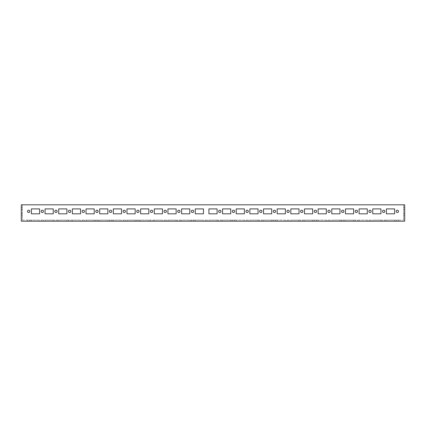<?xml version="1.0" encoding="UTF-8"?>
<svg xmlns="http://www.w3.org/2000/svg" width="426" height="426" viewBox="0 0 426 426"><rect width="100%" height="100%" fill="white"/><g stroke="black" fill="none" stroke-linecap="round" stroke-linejoin="round"><path stroke-width="0.32" stroke-dasharray="2.13 1.6" d="M39.597 221.19L31.402 221.19L39.597 221.19L39.597 220.098L31.402 220.098L31.402 221.19L31.402 220.098L39.597 220.098L39.597 221.19M42.328 221.19L43.489 221.19L42.328 221.19M66.903 221.19L58.713 221.19L66.903 221.19L66.903 220.098L58.713 220.098L58.713 221.19L58.713 220.098L66.903 220.098L66.903 221.19M69.635 221.19L68.474 221.19L69.635 221.19M94.21 221.19L86.02 221.19L94.21 221.19L94.21 220.098L86.02 220.098L86.02 221.19L86.02 220.098L94.21 220.098L94.21 221.19M96.942 221.19L95.781 221.19L96.942 221.19M121.522 221.19L113.327 221.19L121.522 221.19L121.522 220.098L113.327 220.098L113.327 221.19L113.327 220.098L121.522 220.098L121.522 221.19M124.248 221.19L123.087 221.19L124.248 221.19M148.828 221.19L140.633 221.19L148.828 221.19L148.828 220.098L140.633 220.098L140.633 221.19L140.633 220.098L148.828 220.098L148.828 221.19M151.56 221.19L150.399 221.19L151.56 221.19M176.135 221.19L167.94 221.19L176.135 221.19L176.135 220.098L167.94 220.098L167.94 221.19L167.94 220.098L176.135 220.098L176.135 221.19M178.867 221.19L180.028 221.19L178.867 221.19M203.442 221.19L195.252 221.19L203.442 221.19L203.442 220.098L195.252 220.098L195.252 221.19L195.252 220.098L203.442 220.098L203.442 221.19M397.325 221.19L398.486 221.19L397.325 221.19M372.75 221.19L380.94 221.19L372.75 221.19L372.75 220.098L372.75 221.19M370.018 221.19L371.179 221.19L370.018 221.19M345.443 221.19L353.633 221.19L345.443 221.19L345.443 220.098L345.443 221.19M342.712 221.19L341.551 221.19L342.712 221.19M318.137 221.19L326.327 221.19L318.137 221.19L318.137 220.098L318.137 221.19M315.405 221.19L316.566 221.19L315.405 221.19M290.825 221.19L299.02 221.19L290.825 221.19L290.825 220.098L290.825 221.19M288.098 221.19L289.259 221.19L288.098 221.19M263.518 221.19L271.713 221.19L263.518 221.19L263.518 220.098L263.518 221.19M260.787 221.19L261.947 221.19L260.787 221.19M236.212 221.19L244.402 221.19L236.212 221.19L236.212 220.098L236.212 221.19M233.48 221.19L234.641 221.19L233.48 221.19M208.905 221.19L217.095 221.19L208.905 221.19L208.905 220.098L208.905 221.19M219.827 221.19L220.987 221.19L219.827 221.19M222.558 221.19L230.748 221.19L222.558 221.19L222.558 220.098L222.558 221.19M247.133 221.19L245.972 221.19L247.133 221.19M249.865 221.19L258.06 221.19L249.865 221.19L249.865 220.098L249.865 221.19M274.44 221.19L275.601 221.19L274.44 221.19M277.172 221.19L285.367 221.19L277.172 221.19L277.172 220.098L277.172 221.19M301.752 221.19L302.913 221.19L301.752 221.19M304.478 221.19L312.673 221.19L304.478 221.19L304.478 220.098L304.478 221.19M329.058 221.19L327.898 221.19L329.058 221.19M331.79 221.19L339.98 221.19L331.79 221.19L331.79 220.098L331.79 221.19M356.365 221.19L355.204 221.19L356.365 221.19M359.097 221.19L367.287 221.19L359.097 221.19L359.097 220.098L359.097 221.19M383.672 221.19L384.832 221.19L383.672 221.19M386.403 221.19L394.598 221.19L386.403 221.19L386.403 220.098L386.403 221.19M192.52 221.19L193.681 221.19L192.52 221.19M189.788 221.19L181.598 221.19L189.788 221.19L189.788 220.098L181.598 220.098L181.598 221.19L181.598 220.098L189.788 220.098L189.788 221.19M165.213 221.19L166.374 221.19L165.213 221.19M162.482 221.19L154.287 221.19L162.482 221.19L162.482 220.098L154.287 220.098L154.287 221.19L154.287 220.098L162.482 220.098L162.482 221.19M137.902 221.19L136.741 221.19L137.902 221.19M135.175 221.19L126.98 221.19L135.175 221.19L135.175 220.098L126.98 220.098L126.98 221.19L126.98 220.098L135.175 220.098L135.175 221.19M110.595 221.19L111.756 221.19L110.595 221.19M107.863 221.19L99.673 221.19L107.863 221.19L107.863 220.098L99.673 220.098L99.673 221.19L99.673 220.098L107.863 220.098L107.863 221.19M83.288 221.19L84.449 221.19L83.288 221.19M80.557 221.19L72.367 221.19L80.557 221.19L80.557 220.098L72.367 220.098L72.367 221.19L72.367 220.098L80.557 220.098L80.557 221.19M55.982 221.19L57.143 221.19L55.982 221.19M53.25 221.19L45.06 221.19L53.25 221.19L53.25 220.098L45.06 220.098L45.06 221.19L45.06 220.098L53.25 220.098L53.25 221.19M28.675 221.19L29.836 221.19L28.675 221.19M206.173 221.19L207.334 221.19L206.173 221.19M404.7 221.19L21.3 221.19L21.3 204.81L404.7 204.81L404.7 221.19M42.328 220.098L43.489 220.098L42.328 220.098M69.635 220.098L68.474 220.098L69.635 220.098M96.942 220.098L95.781 220.098L96.942 220.098M124.248 220.098L123.087 220.098L124.248 220.098M151.56 220.098L150.399 220.098L151.56 220.098M178.867 220.098L180.028 220.098L178.867 220.098M397.325 220.098L398.486 220.098L397.325 220.098M380.94 221.19L380.94 220.098L380.94 221.19M380.94 220.098L372.75 220.098L380.94 220.098M370.018 220.098L371.179 220.098L370.018 220.098M353.633 221.19L353.633 220.098L353.633 221.19M353.633 220.098L345.443 220.098L353.633 220.098M342.712 220.098L341.551 220.098L342.712 220.098M326.327 221.19L326.327 220.098L326.327 221.19M326.327 220.098L318.137 220.098L326.327 220.098M315.405 220.098L316.566 220.098L315.405 220.098M299.02 221.19L299.02 220.098L299.02 221.19M299.02 220.098L290.825 220.098L299.02 220.098M288.098 220.098L289.259 220.098L288.098 220.098M271.713 221.19L271.713 220.098L271.713 221.19M271.713 220.098L263.518 220.098L271.713 220.098M260.787 220.098L261.947 220.098L260.787 220.098M244.402 221.19L244.402 220.098L244.402 221.19M244.402 220.098L236.212 220.098L244.402 220.098M233.48 220.098L234.641 220.098L233.48 220.098M217.095 221.19L217.095 220.098L217.095 221.19M217.095 220.098L208.905 220.098L217.095 220.098M219.827 220.098L220.987 220.098L219.827 220.098M230.748 221.19L230.748 220.098L230.748 221.19M230.748 220.098L222.558 220.098L230.748 220.098M247.133 220.098L245.972 220.098L247.133 220.098M258.06 221.19L258.06 220.098L258.06 221.19M258.06 220.098L249.865 220.098L258.06 220.098M274.44 220.098L275.601 220.098L274.44 220.098M285.367 221.19L285.367 220.098L285.367 221.19M285.367 220.098L277.172 220.098L285.367 220.098M301.752 220.098L302.913 220.098L301.752 220.098M312.673 221.19L312.673 220.098L312.673 221.19M312.673 220.098L304.478 220.098L312.673 220.098M329.058 220.098L327.898 220.098L329.058 220.098M339.98 221.19L339.98 220.098L339.98 221.19M339.98 220.098L331.79 220.098L339.98 220.098M356.365 220.098L355.204 220.098L356.365 220.098M367.287 221.19L367.287 220.098L367.287 221.19M367.287 220.098L359.097 220.098L367.287 220.098M383.672 220.098L384.832 220.098L383.672 220.098M394.598 221.19L394.598 220.098L394.598 221.19M394.598 220.098L386.403 220.098L394.598 220.098M192.52 220.098L193.681 220.098L192.52 220.098M165.213 220.098L166.374 220.098L165.213 220.098M137.902 220.098L136.741 220.098L137.902 220.098M110.595 220.098L111.756 220.098L110.595 220.098M83.288 220.098L84.449 220.098L83.288 220.098M55.982 220.098L57.143 220.098L55.982 220.098M28.675 220.098L29.836 220.098L28.675 220.098M206.173 220.098L207.334 220.098L206.173 220.098M21.3 213.272L21.3 207.537L21.3 213.272L22.392 213.272L22.392 209.448L22.392 213.272L21.3 213.272M217.095 213.82L217.095 208.905L208.905 208.905L208.905 213.82L217.095 213.82L208.905 213.82L208.905 208.905L217.095 208.905L217.095 213.82M219.827 210.199A1.161 1.161 0 0 0 218.82 211.94A1.161 1.161 0 0 0 220.833 211.94A1.161 1.161 0 0 0 219.827 210.199M230.748 213.82L230.748 208.905L222.558 208.905L222.558 213.82L230.748 213.82L222.558 213.82L222.558 208.905L230.748 208.905L230.748 213.82M233.48 210.199A1.161 1.161 0 0 0 232.474 211.94A1.161 1.161 0 0 0 234.486 211.94A1.161 1.161 0 0 0 233.48 210.199A1.161 1.161 0 0 1 234.486 211.94A1.161 1.161 0 0 1 232.474 211.94A1.161 1.161 0 0 1 233.48 210.199M244.402 213.82L244.402 208.905L236.212 208.905L236.212 213.82L244.402 213.82L236.212 213.82L236.212 208.905L244.402 208.905L244.402 213.82M247.133 210.199A1.161 1.161 0 0 0 246.132 211.94A1.161 1.161 0 0 0 248.14 211.94A1.161 1.161 0 0 0 247.133 210.199A1.161 1.161 0 0 1 248.14 211.94A1.161 1.161 0 0 1 246.132 211.94A1.161 1.161 0 0 1 247.133 210.199M258.06 213.82L258.06 208.905L249.865 208.905L249.865 213.82L258.06 213.82L249.865 213.82L249.865 208.905L258.06 208.905L258.06 213.82M260.787 210.199A1.161 1.161 0 0 0 259.785 211.94A1.161 1.161 0 0 0 261.793 211.94A1.161 1.161 0 0 0 260.787 210.199A1.161 1.161 0 0 1 261.793 211.94A1.161 1.161 0 0 1 259.785 211.94A1.161 1.161 0 0 1 260.787 210.199M271.713 213.82L271.713 208.905L263.518 208.905L263.518 213.82L271.713 213.82L263.518 213.82L263.518 208.905L271.713 208.905L271.713 213.82M274.44 210.199A1.161 1.161 0 0 0 273.439 211.94A1.161 1.161 0 0 0 275.446 211.94A1.161 1.161 0 0 0 274.44 210.199A1.161 1.161 0 0 1 275.446 211.94A1.161 1.161 0 0 1 273.439 211.94A1.161 1.161 0 0 1 274.44 210.199M285.367 213.82L285.367 208.905L277.172 208.905L277.172 213.82L285.367 213.82L277.172 213.82L277.172 208.905L285.367 208.905L285.367 213.82M288.098 210.199A1.161 1.161 0 0 0 287.092 211.94A1.161 1.161 0 0 0 289.1 211.94A1.161 1.161 0 0 0 288.098 210.199A1.161 1.161 0 0 1 289.1 211.94A1.161 1.161 0 0 1 287.092 211.94A1.161 1.161 0 0 1 288.098 210.199M299.02 213.82L299.02 208.905L290.825 208.905L290.825 213.82L299.02 213.82L290.825 213.82L290.825 208.905L299.02 208.905L299.02 213.82M301.752 210.199A1.161 1.161 0 0 0 300.745 211.94A1.161 1.161 0 0 0 302.753 211.94A1.161 1.161 0 0 0 301.752 210.199A1.161 1.161 0 0 1 302.753 211.94A1.161 1.161 0 0 1 300.745 211.94A1.161 1.161 0 0 1 301.752 210.199M312.673 213.82L312.673 208.905L304.478 208.905L304.478 213.82L312.673 213.82L304.478 213.82L304.478 208.905L312.673 208.905L312.673 213.82M315.405 210.199A1.161 1.161 0 0 0 314.399 211.94A1.161 1.161 0 0 0 316.411 211.94A1.161 1.161 0 0 0 315.405 210.199A1.161 1.161 0 0 1 316.411 211.94A1.161 1.161 0 0 1 314.399 211.94A1.161 1.161 0 0 1 315.405 210.199M326.327 213.82L326.327 208.905L318.137 208.905L318.137 213.82L326.327 213.82L318.137 213.82L318.137 208.905L326.327 208.905L326.327 213.82M329.058 210.199A1.161 1.161 0 0 0 328.052 211.94A1.161 1.161 0 0 0 330.065 211.94A1.161 1.161 0 0 0 329.058 210.199A1.161 1.161 0 0 1 330.065 211.94A1.161 1.161 0 0 1 328.052 211.94A1.161 1.161 0 0 1 329.058 210.199M339.98 213.82L339.98 208.905L331.79 208.905L331.79 213.82L339.98 213.82L331.79 213.82L331.79 208.905L339.98 208.905L339.98 213.82M342.712 210.199A1.161 1.161 0 0 0 341.705 211.94A1.161 1.161 0 0 0 343.718 211.94A1.161 1.161 0 0 0 342.712 210.199A1.161 1.161 0 0 1 343.718 211.94A1.161 1.161 0 0 1 341.705 211.94A1.161 1.161 0 0 1 342.712 210.199M353.633 213.82L353.633 208.905L345.443 208.905L345.443 213.82L353.633 213.82L345.443 213.82L345.443 208.905L353.633 208.905L353.633 213.82M356.365 210.199A1.161 1.161 0 0 0 355.359 211.94A1.161 1.161 0 0 0 357.371 211.94A1.161 1.161 0 0 0 356.365 210.199A1.161 1.161 0 0 1 357.371 211.94A1.161 1.161 0 0 1 355.359 211.94A1.161 1.161 0 0 1 356.365 210.199M367.287 213.82L367.287 208.905L359.097 208.905L359.097 213.82L367.287 213.82L359.097 213.82L359.097 208.905L367.287 208.905L367.287 213.82M370.018 210.199A1.161 1.161 0 0 0 369.012 211.94A1.161 1.161 0 0 0 371.025 211.94A1.161 1.161 0 0 0 370.018 210.199A1.161 1.161 0 0 1 371.025 211.94A1.161 1.161 0 0 1 369.012 211.94A1.161 1.161 0 0 1 370.018 210.199M380.94 213.82L380.94 208.905L372.75 208.905L372.75 213.82L380.94 213.82L372.75 213.82L372.75 208.905L380.94 208.905L380.94 213.82M383.672 210.199A1.161 1.161 0 0 0 382.67 211.94A1.161 1.161 0 0 0 384.678 211.94A1.161 1.161 0 0 0 383.672 210.199A1.161 1.161 0 0 1 384.678 211.94A1.161 1.161 0 0 1 382.67 211.94A1.161 1.161 0 0 1 383.672 210.199M394.598 213.82L394.598 208.905L386.403 208.905L386.403 213.82L394.598 213.82L386.403 213.82L386.403 208.905L394.598 208.905L394.598 213.82M397.325 210.199A1.161 1.161 0 0 0 396.324 211.94A1.161 1.161 0 0 0 398.331 211.94A1.161 1.161 0 0 0 397.325 210.199A1.161 1.161 0 0 1 398.331 211.94A1.161 1.161 0 0 1 396.324 211.94A1.161 1.161 0 0 1 397.325 210.199M195.252 213.82L203.442 213.82L203.442 208.905L195.252 208.905L195.252 213.82L195.252 208.905L203.442 208.905L203.442 213.82L195.252 213.82M192.52 210.199A1.161 1.161 0 0 0 191.514 211.94A1.161 1.161 0 0 0 193.526 211.94A1.161 1.161 0 0 0 192.52 210.199A1.161 1.161 0 0 1 193.526 211.94A1.161 1.161 0 0 1 191.514 211.94A1.161 1.161 0 0 1 192.52 210.199M181.598 213.82L189.788 213.82L189.788 208.905L181.598 208.905L181.598 213.82L181.598 208.905L189.788 208.905L189.788 213.82L181.598 213.82M178.867 210.199A1.161 1.161 0 0 0 177.86 211.94A1.161 1.161 0 0 0 179.868 211.94A1.161 1.161 0 0 0 178.867 210.199A1.161 1.161 0 0 1 179.868 211.94A1.161 1.161 0 0 1 177.86 211.94A1.161 1.161 0 0 1 178.867 210.199M167.94 213.82L176.135 213.82L176.135 208.905L167.94 208.905L167.94 213.82L167.94 208.905L176.135 208.905L176.135 213.82L167.94 213.82M165.213 210.199A1.161 1.161 0 0 0 164.207 211.94A1.161 1.161 0 0 0 166.215 211.94A1.161 1.161 0 0 0 165.213 210.199A1.161 1.161 0 0 1 166.215 211.94A1.161 1.161 0 0 1 164.207 211.94A1.161 1.161 0 0 1 165.213 210.199M154.287 213.82L162.482 213.82L162.482 208.905L154.287 208.905L154.287 213.82L154.287 208.905L162.482 208.905L162.482 213.82L154.287 213.82M151.56 210.199A1.161 1.161 0 0 0 150.554 211.94A1.161 1.161 0 0 0 152.561 211.94A1.161 1.161 0 0 0 151.56 210.199A1.161 1.161 0 0 1 152.561 211.94A1.161 1.161 0 0 1 150.554 211.94A1.161 1.161 0 0 1 151.56 210.199M140.633 213.82L148.828 213.82L148.828 208.905L140.633 208.905L140.633 213.82L140.633 208.905L148.828 208.905L148.828 213.82L140.633 213.82M137.902 210.199A1.161 1.161 0 0 0 136.9 211.94A1.161 1.161 0 0 0 138.908 211.94A1.161 1.161 0 0 0 137.902 210.199A1.161 1.161 0 0 1 138.908 211.94A1.161 1.161 0 0 1 136.9 211.94A1.161 1.161 0 0 1 137.902 210.199M126.98 213.82L135.175 213.82L135.175 208.905L126.98 208.905L126.98 213.82L126.98 208.905L135.175 208.905L135.175 213.82L126.98 213.82M124.248 210.199A1.161 1.161 0 0 0 123.247 211.94A1.161 1.161 0 0 0 125.255 211.94A1.161 1.161 0 0 0 124.248 210.199A1.161 1.161 0 0 1 125.255 211.94A1.161 1.161 0 0 1 123.247 211.94A1.161 1.161 0 0 1 124.248 210.199M113.327 213.82L121.522 213.82L121.522 208.905L113.327 208.905L113.327 213.82L113.327 208.905L121.522 208.905L121.522 213.82L113.327 213.82M110.595 210.199A1.161 1.161 0 0 0 109.588 211.94A1.161 1.161 0 0 0 111.601 211.94A1.161 1.161 0 0 0 110.595 210.199A1.161 1.161 0 0 1 111.601 211.94A1.161 1.161 0 0 1 109.588 211.94A1.161 1.161 0 0 1 110.595 210.199M99.673 213.82L107.863 213.82L107.863 208.905L99.673 208.905L99.673 213.82L99.673 208.905L107.863 208.905L107.863 213.82L99.673 213.82M96.942 210.199A1.161 1.161 0 0 0 95.935 211.94A1.161 1.161 0 0 0 97.948 211.94A1.161 1.161 0 0 0 96.942 210.199A1.161 1.161 0 0 1 97.948 211.94A1.161 1.161 0 0 1 95.935 211.94A1.161 1.161 0 0 1 96.942 210.199M86.02 213.82L94.21 213.82L94.21 208.905L86.02 208.905L86.02 213.82L86.02 208.905L94.21 208.905L94.21 213.82L86.02 213.82M83.288 210.199A1.161 1.161 0 0 0 82.282 211.94A1.161 1.161 0 0 0 84.295 211.94A1.161 1.161 0 0 0 83.288 210.199A1.161 1.161 0 0 1 84.295 211.94A1.161 1.161 0 0 1 82.282 211.94A1.161 1.161 0 0 1 83.288 210.199M72.367 213.82L80.557 213.82L80.557 208.905L72.367 208.905L72.367 213.82L72.367 208.905L80.557 208.905L80.557 213.82L72.367 213.82M69.635 210.199A1.161 1.161 0 0 0 68.629 211.94A1.161 1.161 0 0 0 70.641 211.94A1.161 1.161 0 0 0 69.635 210.199A1.161 1.161 0 0 1 70.641 211.94A1.161 1.161 0 0 1 68.629 211.94A1.161 1.161 0 0 1 69.635 210.199M58.713 213.82L66.903 213.82L66.903 208.905L58.713 208.905L58.713 213.82L58.713 208.905L66.903 208.905L66.903 213.82L58.713 213.82M55.982 210.199A1.161 1.161 0 0 0 54.975 211.94A1.161 1.161 0 0 0 56.988 211.94A1.161 1.161 0 0 0 55.982 210.199A1.161 1.161 0 0 1 56.988 211.94A1.161 1.161 0 0 1 54.975 211.94A1.161 1.161 0 0 1 55.982 210.199M45.06 213.82L53.25 213.82L53.25 208.905L45.06 208.905L45.06 213.82L45.06 208.905L53.25 208.905L53.25 213.82L45.06 213.82M42.328 210.199A1.161 1.161 0 0 0 41.322 211.94A1.161 1.161 0 0 0 43.33 211.94A1.161 1.161 0 0 0 42.328 210.199A1.161 1.161 0 0 1 43.33 211.94A1.161 1.161 0 0 1 41.322 211.94A1.161 1.161 0 0 1 42.328 210.199M31.402 213.82L39.597 213.82L39.597 208.905L31.402 208.905L31.402 213.82L31.402 208.905L39.597 208.905L39.597 213.82L31.402 213.82M28.675 210.199A1.161 1.161 0 0 0 27.669 211.94A1.161 1.161 0 0 0 29.676 211.94A1.161 1.161 0 0 0 28.675 210.199A1.161 1.161 0 0 1 29.676 211.94A1.161 1.161 0 0 1 27.669 211.94A1.161 1.161 0 0 1 28.675 210.199M404.7 213.272L404.7 207.537L404.7 213.272L403.608 213.272L403.608 209.448L403.608 213.272L404.7 213.272M22.392 220.098L403.608 220.098L22.392 220.098L22.392 204.81L403.608 204.81L22.392 204.81L22.392 220.098M22.392 209.448L22.392 207.537L22.392 209.448L21.3 209.448L22.392 209.448M403.608 209.448L403.608 207.537L403.608 209.448L404.7 209.448L403.608 209.448M219.827 212.521A1.161 1.161 0 0 0 220.833 210.779A1.161 1.161 0 0 0 218.82 210.779A1.161 1.161 0 0 0 219.827 212.521M233.48 212.521A1.161 1.161 0 0 0 234.486 210.779A1.161 1.161 0 0 0 232.474 210.779A1.161 1.161 0 0 0 233.48 212.521M247.133 212.521A1.161 1.161 0 0 0 248.14 210.779A1.161 1.161 0 0 0 246.132 210.779A1.161 1.161 0 0 0 247.133 212.521M260.787 212.521A1.161 1.161 0 0 0 261.793 210.779A1.161 1.161 0 0 0 259.785 210.779A1.161 1.161 0 0 0 260.787 212.521M274.44 212.521A1.161 1.161 0 0 0 275.446 210.779A1.161 1.161 0 0 0 273.439 210.779A1.161 1.161 0 0 0 274.44 212.521M288.098 212.521A1.161 1.161 0 0 0 289.1 210.779A1.161 1.161 0 0 0 287.092 210.779A1.161 1.161 0 0 0 288.098 212.521M301.752 212.521A1.161 1.161 0 0 0 302.753 210.779A1.161 1.161 0 0 0 300.745 210.779A1.161 1.161 0 0 0 301.752 212.521M315.405 212.521A1.161 1.161 0 0 0 316.411 210.779A1.161 1.161 0 0 0 314.399 210.779A1.161 1.161 0 0 0 315.405 212.521M329.058 212.521A1.161 1.161 0 0 0 330.065 210.779A1.161 1.161 0 0 0 328.052 210.779A1.161 1.161 0 0 0 329.058 212.521M342.712 212.521A1.161 1.161 0 0 0 343.718 210.779A1.161 1.161 0 0 0 341.705 210.779A1.161 1.161 0 0 0 342.712 212.521M356.365 212.521A1.161 1.161 0 0 0 357.371 210.779A1.161 1.161 0 0 0 355.359 210.779A1.161 1.161 0 0 0 356.365 212.521M370.018 212.521A1.161 1.161 0 0 0 371.025 210.779A1.161 1.161 0 0 0 369.012 210.779A1.161 1.161 0 0 0 370.018 212.521M383.672 212.521A1.161 1.161 0 0 0 384.678 210.779A1.161 1.161 0 0 0 382.67 210.779A1.161 1.161 0 0 0 383.672 212.521M397.325 212.521A1.161 1.161 0 0 0 398.331 210.779A1.161 1.161 0 0 0 396.324 210.779A1.161 1.161 0 0 0 397.325 212.521M192.52 212.521A1.161 1.161 0 0 0 193.526 210.779A1.161 1.161 0 0 0 191.514 210.779A1.161 1.161 0 0 0 192.52 212.521M178.867 212.521A1.161 1.161 0 0 0 179.868 210.779A1.161 1.161 0 0 0 177.86 210.779A1.161 1.161 0 0 0 178.867 212.521M165.213 212.521A1.161 1.161 0 0 0 166.215 210.779A1.161 1.161 0 0 0 164.207 210.779A1.161 1.161 0 0 0 165.213 212.521M151.56 212.521A1.161 1.161 0 0 0 152.561 210.779A1.161 1.161 0 0 0 150.554 210.779A1.161 1.161 0 0 0 151.56 212.521M137.902 212.521A1.161 1.161 0 0 0 138.908 210.779A1.161 1.161 0 0 0 136.9 210.779A1.161 1.161 0 0 0 137.902 212.521M124.248 212.521A1.161 1.161 0 0 0 125.255 210.779A1.161 1.161 0 0 0 123.247 210.779A1.161 1.161 0 0 0 124.248 212.521M110.595 212.521A1.161 1.161 0 0 0 111.601 210.779A1.161 1.161 0 0 0 109.588 210.779A1.161 1.161 0 0 0 110.595 212.521M96.942 212.521A1.161 1.161 0 0 0 97.948 210.779A1.161 1.161 0 0 0 95.935 210.779A1.161 1.161 0 0 0 96.942 212.521M83.288 212.521A1.161 1.161 0 0 0 84.295 210.779A1.161 1.161 0 0 0 82.282 210.779A1.161 1.161 0 0 0 83.288 212.521M69.635 212.521A1.161 1.161 0 0 0 70.641 210.779A1.161 1.161 0 0 0 68.629 210.779A1.161 1.161 0 0 0 69.635 212.521M55.982 212.521A1.161 1.161 0 0 0 56.988 210.779A1.161 1.161 0 0 0 54.975 210.779A1.161 1.161 0 0 0 55.982 212.521M42.328 212.521A1.161 1.161 0 0 0 43.33 210.779A1.161 1.161 0 0 0 41.322 210.779A1.161 1.161 0 0 0 42.328 212.521M28.675 212.521A1.161 1.161 0 0 0 29.676 210.779A1.161 1.161 0 0 0 27.669 210.779A1.161 1.161 0 0 0 28.675 212.521M403.608 204.81L403.608 220.098L403.608 204.81M41.168 220.098L41.168 221.19M43.489 220.098L43.489 221.19M68.474 220.098L68.474 221.19M70.796 220.098L70.796 221.19M95.781 220.098L95.781 221.19M98.102 220.098L98.102 221.19M123.087 220.098L123.087 221.19M125.409 220.098L125.409 221.19M150.399 220.098L150.399 221.19M152.716 220.098L152.716 221.19M177.706 220.098L177.706 221.19M180.028 220.098L180.028 221.19M396.164 220.098L396.164 221.19M398.486 220.098L398.486 221.19M368.857 220.098L368.857 221.19M371.179 220.098L371.179 221.19M341.551 220.098L341.551 221.19M343.873 220.098L343.873 221.19M314.244 220.098L314.244 221.19M316.566 220.098L316.566 221.19M286.938 220.098L286.938 221.19M289.259 220.098L289.259 221.19M259.626 220.098L259.626 221.19M261.947 220.098L261.947 221.19M232.319 220.098L232.319 221.19M234.641 220.098L234.641 221.19M218.666 220.098L218.666 221.19M220.987 220.098L220.987 221.19M245.972 220.098L245.972 221.19M248.294 220.098L248.294 221.19M273.284 220.098L273.284 221.19M275.601 220.098L275.601 221.19M300.591 220.098L300.591 221.19M302.913 220.098L302.913 221.19M327.898 220.098L327.898 221.19M330.219 220.098L330.219 221.19M355.204 220.098L355.204 221.19M357.526 220.098L357.526 221.19M382.511 220.098L382.511 221.19M384.832 220.098L384.832 221.19M191.359 220.098L191.359 221.19M193.681 220.098L193.681 221.19M164.053 220.098L164.053 221.19M166.374 220.098L166.374 221.19M136.741 220.098L136.741 221.19M139.062 220.098L139.062 221.19M109.434 220.098L109.434 221.19M111.756 220.098L111.756 221.19M82.127 220.098L82.127 221.19M84.449 220.098L84.449 221.19M54.821 220.098L54.821 221.19M57.143 220.098L57.143 221.19M27.514 220.098L27.514 221.19M29.836 220.098L29.836 221.19M205.012 220.098L205.012 221.19M207.334 220.098L207.334 221.19M22.392 215.183L21.3 215.183M22.392 207.537L21.3 207.537M404.7 215.183L403.608 215.183M404.7 207.537L403.608 207.537"/><path stroke-width="0.64" d="M21.3 221.19L404.7 221.19L404.7 204.81L21.3 204.81L21.3 221.19M217.095 208.905L217.095 213.82L208.905 213.82L208.905 208.905L217.095 208.905L208.905 208.905L208.905 213.82L217.095 213.82L217.095 208.905M219.827 212.521A1.161 1.161 0 0 1 218.82 210.779A1.161 1.161 0 0 1 220.833 210.779A1.161 1.161 0 0 1 219.827 212.521M230.748 208.905L230.748 213.82L222.558 213.82L222.558 208.905L230.748 208.905L222.558 208.905L222.558 213.82L230.748 213.82L230.748 208.905M233.48 212.521A1.161 1.161 0 0 1 232.474 210.779A1.161 1.161 0 0 1 234.486 210.779A1.161 1.161 0 0 1 233.48 212.521M244.402 208.905L244.402 213.82L236.212 213.82L236.212 208.905L244.402 208.905L236.212 208.905L236.212 213.82L244.402 213.82L244.402 208.905M247.133 212.521A1.161 1.161 0 0 1 246.132 210.779A1.161 1.161 0 0 1 248.14 210.779A1.161 1.161 0 0 1 247.133 212.521M258.06 208.905L258.06 213.82L249.865 213.82L249.865 208.905L258.06 208.905L249.865 208.905L249.865 213.82L258.06 213.82L258.06 208.905M260.787 212.521A1.161 1.161 0 0 1 259.785 210.779A1.161 1.161 0 0 1 261.793 210.779A1.161 1.161 0 0 1 260.787 212.521M271.713 208.905L271.713 213.82L263.518 213.82L263.518 208.905L271.713 208.905L263.518 208.905L263.518 213.82L271.713 213.82L271.713 208.905M274.44 212.521A1.161 1.161 0 0 1 273.439 210.779A1.161 1.161 0 0 1 275.446 210.779A1.161 1.161 0 0 1 274.44 212.521M285.367 208.905L285.367 213.82L277.172 213.82L277.172 208.905L285.367 208.905L277.172 208.905L277.172 213.82L285.367 213.82L285.367 208.905M288.098 212.521A1.161 1.161 0 0 1 287.092 210.779A1.161 1.161 0 0 1 289.1 210.779A1.161 1.161 0 0 1 288.098 212.521M299.02 208.905L299.02 213.82L290.825 213.82L290.825 208.905L299.02 208.905L290.825 208.905L290.825 213.82L299.02 213.82L299.02 208.905M301.752 212.521A1.161 1.161 0 0 1 300.745 210.779A1.161 1.161 0 0 1 302.753 210.779A1.161 1.161 0 0 1 301.752 212.521M312.673 208.905L312.673 213.82L304.478 213.82L304.478 208.905L312.673 208.905L304.478 208.905L304.478 213.82L312.673 213.82L312.673 208.905M315.405 212.521A1.161 1.161 0 0 1 314.399 210.779A1.161 1.161 0 0 1 316.411 210.779A1.161 1.161 0 0 1 315.405 212.521M326.327 208.905L326.327 213.82L318.137 213.82L318.137 208.905L326.327 208.905L318.137 208.905L318.137 213.82L326.327 213.82L326.327 208.905M329.058 212.521A1.161 1.161 0 0 1 328.052 210.779A1.161 1.161 0 0 1 330.065 210.779A1.161 1.161 0 0 1 329.058 212.521M339.98 208.905L339.98 213.82L331.79 213.82L331.79 208.905L339.98 208.905L331.79 208.905L331.79 213.82L339.98 213.82L339.98 208.905M342.712 212.521A1.161 1.161 0 0 1 341.705 210.779A1.161 1.161 0 0 1 343.718 210.779A1.161 1.161 0 0 1 342.712 212.521M353.633 208.905L353.633 213.82L345.443 213.82L345.443 208.905L353.633 208.905L345.443 208.905L345.443 213.82L353.633 213.82L353.633 208.905M356.365 212.521A1.161 1.161 0 0 1 355.359 210.779A1.161 1.161 0 0 1 357.371 210.779A1.161 1.161 0 0 1 356.365 212.521M367.287 208.905L367.287 213.82L359.097 213.82L359.097 208.905L367.287 208.905L359.097 208.905L359.097 213.82L367.287 213.82L367.287 208.905M370.018 212.521A1.161 1.161 0 0 1 369.012 210.779A1.161 1.161 0 0 1 371.025 210.779A1.161 1.161 0 0 1 370.018 212.521M380.94 208.905L380.94 213.82L372.75 213.82L372.75 208.905L380.94 208.905L372.75 208.905L372.75 213.82L380.94 213.82L380.94 208.905M383.672 212.521A1.161 1.161 0 0 1 382.67 210.779A1.161 1.161 0 0 1 384.678 210.779A1.161 1.161 0 0 1 383.672 212.521M394.598 208.905L394.598 213.82L386.403 213.82L386.403 208.905L394.598 208.905L386.403 208.905L386.403 213.82L394.598 213.82L394.598 208.905M397.325 212.521A1.161 1.161 0 0 1 396.324 210.779A1.161 1.161 0 0 1 398.331 210.779A1.161 1.161 0 0 1 397.325 212.521M203.442 213.82L195.252 213.82L195.252 208.905L203.442 208.905L203.442 213.82L203.442 208.905L195.252 208.905L195.252 213.82L203.442 213.82M192.52 212.521A1.161 1.161 0 0 1 191.514 210.779A1.161 1.161 0 0 1 193.526 210.779A1.161 1.161 0 0 1 192.52 212.521M189.788 213.82L181.598 213.82L181.598 208.905L189.788 208.905L189.788 213.82L189.788 208.905L181.598 208.905L181.598 213.82L189.788 213.82M178.867 212.521A1.161 1.161 0 0 1 177.86 210.779A1.161 1.161 0 0 1 179.868 210.779A1.161 1.161 0 0 1 178.867 212.521M176.135 213.82L167.94 213.82L167.94 208.905L176.135 208.905L176.135 213.82L176.135 208.905L167.94 208.905L167.94 213.82L176.135 213.82M165.213 212.521A1.161 1.161 0 0 1 164.207 210.779A1.161 1.161 0 0 1 166.215 210.779A1.161 1.161 0 0 1 165.213 212.521M162.482 213.82L154.287 213.82L154.287 208.905L162.482 208.905L162.482 213.82L162.482 208.905L154.287 208.905L154.287 213.82L162.482 213.82M151.56 212.521A1.161 1.161 0 0 1 150.554 210.779A1.161 1.161 0 0 1 152.561 210.779A1.161 1.161 0 0 1 151.56 212.521M148.828 213.82L140.633 213.82L140.633 208.905L148.828 208.905L148.828 213.82L148.828 208.905L140.633 208.905L140.633 213.82L148.828 213.82M137.902 212.521A1.161 1.161 0 0 1 136.9 210.779A1.161 1.161 0 0 1 138.908 210.779A1.161 1.161 0 0 1 137.902 212.521M135.175 213.82L126.98 213.82L126.98 208.905L135.175 208.905L135.175 213.82L135.175 208.905L126.98 208.905L126.98 213.82L135.175 213.82M124.248 212.521A1.161 1.161 0 0 1 123.247 210.779A1.161 1.161 0 0 1 125.255 210.779A1.161 1.161 0 0 1 124.248 212.521M121.522 213.82L113.327 213.82L113.327 208.905L121.522 208.905L121.522 213.82L121.522 208.905L113.327 208.905L113.327 213.82L121.522 213.82M110.595 212.521A1.161 1.161 0 0 1 109.588 210.779A1.161 1.161 0 0 1 111.601 210.779A1.161 1.161 0 0 1 110.595 212.521M107.863 213.82L99.673 213.82L99.673 208.905L107.863 208.905L107.863 213.82L107.863 208.905L99.673 208.905L99.673 213.82L107.863 213.82M96.942 212.521A1.161 1.161 0 0 1 95.935 210.779A1.161 1.161 0 0 1 97.948 210.779A1.161 1.161 0 0 1 96.942 212.521M94.21 213.82L86.02 213.82L86.02 208.905L94.21 208.905L94.21 213.82L94.21 208.905L86.02 208.905L86.02 213.82L94.21 213.82M83.288 212.521A1.161 1.161 0 0 1 82.282 210.779A1.161 1.161 0 0 1 84.295 210.779A1.161 1.161 0 0 1 83.288 212.521M80.557 213.82L72.367 213.82L72.367 208.905L80.557 208.905L80.557 213.82L80.557 208.905L72.367 208.905L72.367 213.82L80.557 213.82M69.635 212.521A1.161 1.161 0 0 1 68.629 210.779A1.161 1.161 0 0 1 70.641 210.779A1.161 1.161 0 0 1 69.635 212.521M66.903 213.82L58.713 213.82L58.713 208.905L66.903 208.905L66.903 213.82L66.903 208.905L58.713 208.905L58.713 213.82L66.903 213.82M55.982 212.521A1.161 1.161 0 0 1 54.975 210.779A1.161 1.161 0 0 1 56.988 210.779A1.161 1.161 0 0 1 55.982 212.521M53.25 213.82L45.06 213.82L45.06 208.905L53.25 208.905L53.25 213.82L53.25 208.905L45.06 208.905L45.06 213.82L53.25 213.82M42.328 212.521A1.161 1.161 0 0 1 41.322 210.779A1.161 1.161 0 0 1 43.33 210.779A1.161 1.161 0 0 1 42.328 212.521M39.597 213.82L31.402 213.82L31.402 208.905L39.597 208.905L39.597 213.82L39.597 208.905L31.402 208.905L31.402 213.82L39.597 213.82M28.675 212.521A1.161 1.161 0 0 1 27.669 210.779A1.161 1.161 0 0 1 29.676 210.779A1.161 1.161 0 0 1 28.675 212.521M219.827 210.199A1.161 1.161 0 0 1 220.833 211.94A1.161 1.161 0 0 1 218.82 211.94A1.161 1.161 0 0 1 219.827 210.199"/></g></svg>

